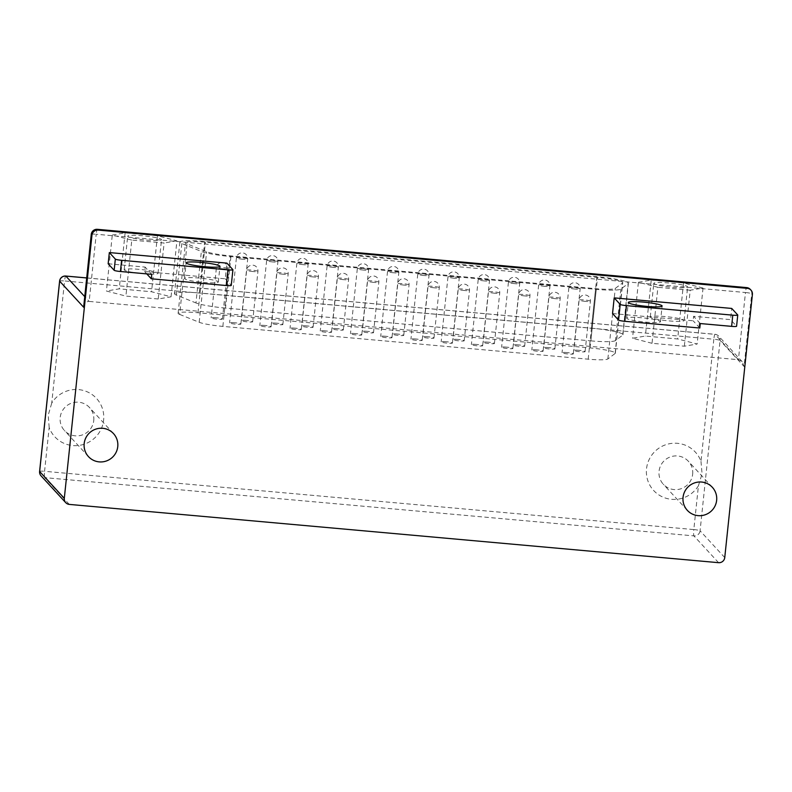 <?xml version="1.0" encoding="UTF-8"?>
<svg xmlns="http://www.w3.org/2000/svg" width="792" height="792" viewBox="0 0 792 792"><rect width="100%" height="100%" fill="white"/><g stroke="black" fill="none" stroke-linecap="round" stroke-linejoin="round"><path stroke-width="0.59" stroke-dasharray="3.96 2.97" d="M700.989 461.38L702.068 473.854L698.425 485.783L693.822 529.571L44.57 471.299L49.173 427.522A28.334 27.908 137.4 0 0 103.623 420.087A28.334 27.908 137.4 0 0 51.737 403.118L64.578 280.962L713.83 339.224L700.989 461.38A28.334 27.908 137.4 0 0 646.529 468.815A28.334 27.908 137.4 0 0 698.425 485.783M692.644 474.279A16.998 16.741 137.4 0 0 670.606 456.826A16.998 16.741 137.4 0 0 663.34 484.288A16.998 16.741 137.4 0 0 692.644 474.279M49.173 427.522L48.213 415.176L51.737 403.118M93.763 420.532A16.998 16.741 137.4 0 0 71.725 403.078A16.998 16.741 137.4 0 0 64.469 430.541A16.998 16.741 137.4 0 0 93.763 420.532M146.609 240.105A16.998 1.97 6 0 0 161.519 239.709A16.998 1.97 6 0 0 142.609 235.759A16.998 1.97 6 0 0 127.7 236.155A16.998 1.97 6 0 0 146.609 240.105M143.085 273.695A16.998 1.97 6 0 0 157.994 273.299A16.998 1.97 6 0 0 139.085 269.349A16.998 1.97 6 0 0 124.176 269.745A16.998 1.97 6 0 0 143.085 273.695M672.725 287.328A16.998 1.97 6 0 0 687.634 286.932A16.998 1.97 6 0 0 668.725 282.982A16.998 1.97 6 0 0 653.816 283.378A16.998 1.97 6 0 0 672.725 287.328M669.2 320.918A16.998 1.97 6 0 0 684.11 320.522A16.998 1.97 6 0 0 665.201 316.572A16.998 1.97 6 0 0 650.291 316.968A16.998 1.97 6 0 0 669.2 320.918M578.794 350.302A5.663 0.653 6 0 0 573.824 350.43A5.663 0.653 6 0 0 580.13 351.747A5.663 0.653 6 0 0 585.1 351.618A5.663 0.653 6 0 0 578.794 350.302M548.569 347.589A5.663 0.653 6 0 0 543.599 347.718A5.663 0.653 6 0 0 549.905 349.034A5.663 0.653 6 0 0 554.875 348.906A5.663 0.653 6 0 0 548.569 347.589M518.344 344.876A5.663 0.653 6 0 0 513.374 345.005A5.663 0.653 6 0 0 519.681 346.322A5.663 0.653 6 0 0 524.651 346.193A5.663 0.653 6 0 0 518.344 344.876M488.12 342.164A5.663 0.653 6 0 0 483.15 342.293A5.663 0.653 6 0 0 489.456 343.609A5.663 0.653 6 0 0 494.426 343.481A5.663 0.653 6 0 0 488.12 342.164M457.905 339.451A5.663 0.653 6 0 0 452.935 339.58A5.663 0.653 6 0 0 459.231 340.897A5.663 0.653 6 0 0 464.201 340.768A5.663 0.653 6 0 0 457.905 339.451M427.68 336.739A5.663 0.653 6 0 0 422.71 336.867A5.663 0.653 6 0 0 429.007 338.184A5.663 0.653 6 0 0 433.976 338.055A5.663 0.653 6 0 0 427.68 336.739M567.013 352.569A5.663 0.653 6 0 0 562.043 352.697A5.663 0.653 6 0 0 568.349 354.014A5.663 0.653 6 0 0 573.319 353.885A5.663 0.653 6 0 0 567.013 352.569M536.788 349.856A5.663 0.653 6 0 0 531.818 349.985A5.663 0.653 6 0 0 538.124 351.302A5.663 0.653 6 0 0 543.094 351.173A5.663 0.653 6 0 0 536.788 349.856M506.573 347.143A5.663 0.653 6 0 0 501.603 347.272A5.663 0.653 6 0 0 507.9 348.589A5.663 0.653 6 0 0 512.869 348.46A5.663 0.653 6 0 0 506.573 347.143M476.348 344.431A5.663 0.653 6 0 0 471.379 344.56A5.663 0.653 6 0 0 477.675 345.876A5.663 0.653 6 0 0 482.645 345.748A5.663 0.653 6 0 0 476.348 344.431M446.124 341.718A5.663 0.653 6 0 0 441.154 341.847A5.663 0.653 6 0 0 447.45 343.164A5.663 0.653 6 0 0 452.42 343.035A5.663 0.653 6 0 0 446.124 341.718M415.899 339.006A5.663 0.653 6 0 0 410.929 339.134A5.663 0.653 6 0 0 417.226 340.451A5.663 0.653 6 0 0 422.195 340.322A5.663 0.653 6 0 0 415.899 339.006M216.107 317.75A5.663 0.653 6 0 0 211.137 317.879A5.663 0.653 6 0 0 217.444 319.196A5.663 0.653 6 0 0 222.413 319.067A5.663 0.653 6 0 0 216.107 317.75M246.332 320.463A5.663 0.653 6 0 0 241.362 320.592A5.663 0.653 6 0 0 247.668 321.908A5.663 0.653 6 0 0 252.638 321.78A5.663 0.653 6 0 0 246.332 320.463M276.557 323.176A5.663 0.653 6 0 0 271.587 323.304A5.663 0.653 6 0 0 277.893 324.621A5.663 0.653 6 0 0 282.863 324.492A5.663 0.653 6 0 0 276.557 323.176M306.781 325.888A5.663 0.653 6 0 0 301.811 326.017A5.663 0.653 6 0 0 308.118 327.334A5.663 0.653 6 0 0 313.087 327.205A5.663 0.653 6 0 0 306.781 325.888M337.006 328.601A5.663 0.653 6 0 0 332.036 328.73A5.663 0.653 6 0 0 338.342 330.046A5.663 0.653 6 0 0 343.312 329.918A5.663 0.653 6 0 0 337.006 328.601M367.231 331.313A5.663 0.653 6 0 0 362.261 331.442A5.663 0.653 6 0 0 368.567 332.759A5.663 0.653 6 0 0 373.527 332.63A5.663 0.653 6 0 0 367.231 331.313M234.551 322.73A5.663 0.653 6 0 0 229.581 322.859A5.663 0.653 6 0 0 235.887 324.175A5.663 0.653 6 0 0 240.857 324.047A5.663 0.653 6 0 0 234.551 322.73M264.775 325.443A5.663 0.653 6 0 0 259.806 325.571A5.663 0.653 6 0 0 266.112 326.888A5.663 0.653 6 0 0 271.082 326.759A5.663 0.653 6 0 0 264.775 325.443M295 328.155A5.663 0.653 6 0 0 290.03 328.284A5.663 0.653 6 0 0 296.337 329.601A5.663 0.653 6 0 0 301.307 329.472A5.663 0.653 6 0 0 295 328.155M325.225 330.868A5.663 0.653 6 0 0 320.255 330.997A5.663 0.653 6 0 0 326.561 332.313A5.663 0.653 6 0 0 331.531 332.185A5.663 0.653 6 0 0 325.225 330.868M355.45 333.58A5.663 0.653 6 0 0 350.48 333.709A5.663 0.653 6 0 0 356.786 335.026A5.663 0.653 6 0 0 361.756 334.897A5.663 0.653 6 0 0 355.45 333.58M385.674 336.293A5.663 0.653 6 0 0 380.704 336.422A5.663 0.653 6 0 0 387.011 337.738A5.663 0.653 6 0 0 391.981 337.61A5.663 0.653 6 0 0 385.674 336.293M397.455 334.026A5.663 0.653 6 0 0 392.486 334.155A5.663 0.653 6 0 0 398.782 335.471A5.663 0.653 6 0 0 403.752 335.343A5.663 0.653 6 0 0 397.455 334.026M203.405 282.417A16.998 1.97 6 0 0 218.315 282.021A16.998 1.97 6 0 0 199.406 278.071A16.998 1.97 6 0 0 184.496 278.467A16.998 1.97 6 0 0 203.405 282.417M645.559 322.096A16.998 1.97 6 0 0 660.469 321.7A16.998 1.97 6 0 0 641.56 317.76A16.998 1.97 6 0 0 626.65 318.146A16.998 1.97 6 0 0 645.559 322.096M179.655 314.414L199.198 322.285A22.671 2.623 6 0 0 222.859 326.393L588.179 359.182A22.671 2.623 6 0 0 607.85 358.954L615.127 353.499A22.671 2.623 6 0 0 615.334 353.192A22.671 2.623 6 0 0 590.119 347.926L197.98 312.741A22.671 2.623 6 0 0 178.111 313.266A22.671 2.623 6 0 0 179.655 314.414L187.07 243.877L206.613 251.747A22.671 2.623 6 0 0 230.274 255.856L595.594 288.644A22.671 2.623 6 0 0 615.265 288.417L622.542 282.962A22.671 2.623 6 0 0 622.75 282.655A22.671 2.623 6 0 0 597.534 277.388L205.395 242.203A22.671 2.623 6 0 0 185.516 242.728A22.671 2.623 6 0 0 187.07 243.877M724.749 557.578L700.078 530.788L720.086 340.451A5.663 0.653 -174 0 0 713.83 339.224A5.663 0.733 95.1 0 1 714.998 334.303A5.663 0.733 95.1 0 1 715.077 334.353L738.411 359.687L89.159 301.425L96.218 234.244L745.47 292.515L738.411 359.687L742.163 361.637L744.084 366.518L751.737 293.743L752.4 294.466M652.024 343.302L632.531 338.233L645.351 336.065L677.665 338.966L697.158 344.035L684.337 346.203L652.024 343.302L657.904 287.318L638.411 282.249L632.531 338.233M158.222 298.99L125.908 296.089L106.415 291.02L119.236 288.852L151.549 291.743L171.042 296.822L158.222 298.99L164.102 243.005L131.789 240.105L125.908 296.089M620.849 289.09L615.433 340.59L622.71 335.135L628.125 283.635A28.334 3.277 6 0 0 628.383 283.249A28.334 3.277 6 0 0 596.871 276.665L204.732 241.471A28.334 3.277 6 0 0 179.883 242.134A28.334 3.277 6 0 0 181.823 243.58L201.366 251.44A28.334 3.277 6 0 0 230.937 256.578L596.257 289.367A28.334 3.277 6 0 0 620.849 289.09L628.125 283.635M615.433 340.59A28.334 3.277 -174 0 1 590.842 340.867L596.257 289.367M230.937 256.578L225.522 308.078L590.842 340.867M225.522 308.078A28.334 3.277 -174 0 1 195.951 302.94L201.366 251.44M181.823 243.58L176.408 295.079L195.951 302.94M176.408 295.079A28.334 3.277 -174 0 1 174.468 293.634A28.334 3.277 -174 0 1 199.317 292.981L204.732 241.471M596.871 276.665L591.456 328.175L199.317 292.981M591.456 328.175A28.334 3.277 -174 0 1 622.967 334.759A28.334 3.277 -174 0 1 622.71 335.135M108.157 263.766L145.104 267.082L144.629 271.567L225.225 278.794L226.878 263.122M612.543 313.553L693.139 320.79L693.604 316.315L730.551 319.631L731.719 308.435M151.767 274.329L145.104 267.082M146.758 273.874L144.629 271.567M232.878 269.636L231.224 285.308L225.225 278.794M737.718 314.949L736.54 326.146L730.551 319.631M700.267 323.552L693.604 316.315M699.801 328.027L693.139 320.79M638.411 282.249L651.242 280.081L645.351 336.065M651.242 280.081L683.555 282.982L703.039 288.05L690.218 290.218L684.337 346.203M690.218 290.218L657.904 287.318M703.039 288.05L697.158 344.035M683.555 282.982L677.665 338.966M131.789 240.105L112.296 235.036L106.415 291.02M112.296 235.036L125.126 232.868L157.44 235.769L176.923 240.837L171.042 296.822M176.923 240.837L164.102 243.005M157.44 235.769L151.549 291.743M125.126 232.868L119.236 288.852M83.645 307.247C83.952 303.465 85.793 301.524 89.159 301.425L84.714 296.594M585.427 301.366A5.663 0.653 -174 0 1 579.16 300.138A5.663 0.653 -174 0 1 579.12 300.049A5.663 0.653 -174 0 1 584.09 299.921A5.663 0.653 -174 0 1 590.396 301.237A5.663 0.653 -174 0 1 585.427 301.366M555.202 298.653A5.663 0.653 -174 0 1 548.935 297.426A5.663 0.653 -174 0 1 548.896 297.337A5.663 0.653 -174 0 1 553.865 297.208A5.663 0.653 -174 0 1 560.172 298.525A5.663 0.653 -174 0 1 555.202 298.653M524.977 295.941A5.663 0.653 -174 0 1 518.711 294.713A5.663 0.653 -174 0 1 518.671 294.624A5.663 0.653 -174 0 1 523.641 294.495A5.663 0.653 -174 0 1 529.947 295.812A5.663 0.653 -174 0 1 524.977 295.941M494.752 293.228A5.663 0.653 -174 0 1 488.486 292A5.663 0.653 -174 0 1 488.446 291.911A5.663 0.653 -174 0 1 493.416 291.783A5.663 0.653 -174 0 1 499.722 293.099A5.663 0.653 -174 0 1 494.752 293.228M464.528 290.515A5.663 0.653 -174 0 1 458.261 289.288A5.663 0.653 -174 0 1 458.221 289.199A5.663 0.653 -174 0 1 463.191 289.07A5.663 0.653 -174 0 1 469.498 290.387A5.663 0.653 -174 0 1 464.528 290.515M434.303 287.803A5.663 0.653 -174 0 1 428.046 286.575A5.663 0.653 -174 0 1 428.007 286.486A5.663 0.653 -174 0 1 432.977 286.358A5.663 0.653 -174 0 1 439.273 287.674A5.663 0.653 -174 0 1 434.303 287.803M575.17 289.07A5.663 0.653 -174 0 1 568.913 287.842A5.663 0.653 -174 0 1 568.874 287.753A5.663 0.653 -174 0 1 573.844 287.625A5.663 0.653 -174 0 1 580.14 288.941A5.663 0.653 -174 0 1 575.17 289.07M544.955 286.358A5.663 0.653 -174 0 1 538.689 285.13A5.663 0.653 -174 0 1 538.649 285.041A5.663 0.653 -174 0 1 543.619 284.912A5.663 0.653 -174 0 1 549.925 286.229A5.663 0.653 -174 0 1 544.955 286.358M514.731 283.645A5.663 0.653 -174 0 1 508.464 282.417A5.663 0.653 -174 0 1 508.424 282.328A5.663 0.653 -174 0 1 513.394 282.2A5.663 0.653 -174 0 1 519.701 283.516A5.663 0.653 -174 0 1 514.731 283.645M484.506 280.932A5.663 0.653 -174 0 1 478.239 279.705A5.663 0.653 -174 0 1 478.2 279.616A5.663 0.653 -174 0 1 483.17 279.487A5.663 0.653 -174 0 1 489.476 280.804A5.663 0.653 -174 0 1 484.506 280.932M454.281 278.22A5.663 0.653 -174 0 1 448.015 276.992A5.663 0.653 -174 0 1 447.975 276.903A5.663 0.653 -174 0 1 452.945 276.774A5.663 0.653 -174 0 1 459.251 278.091A5.663 0.653 -174 0 1 454.281 278.22M424.057 275.507A5.663 0.653 -174 0 1 417.79 274.279A5.663 0.653 -174 0 1 417.75 274.19A5.663 0.653 -174 0 1 422.72 274.062A5.663 0.653 -174 0 1 429.026 275.378A5.663 0.653 -174 0 1 424.057 275.507M222.74 268.815A5.663 0.653 -174 0 1 216.473 267.587A5.663 0.653 -174 0 1 216.434 267.498A5.663 0.653 -174 0 1 221.404 267.369A5.663 0.653 -174 0 1 227.71 268.686A5.663 0.653 -174 0 1 222.74 268.815M252.965 271.527A5.663 0.653 -174 0 1 246.698 270.3A5.663 0.653 -174 0 1 246.659 270.211A5.663 0.653 -174 0 1 251.628 270.082A5.663 0.653 -174 0 1 257.935 271.399A5.663 0.653 -174 0 1 252.965 271.527M283.19 274.24A5.663 0.653 -174 0 1 276.923 273.012A5.663 0.653 -174 0 1 276.883 272.923A5.663 0.653 -174 0 1 281.853 272.795A5.663 0.653 -174 0 1 288.159 274.111A5.663 0.653 -174 0 1 283.19 274.24M313.414 276.952A5.663 0.653 -174 0 1 307.147 275.725A5.663 0.653 -174 0 1 307.108 275.636A5.663 0.653 -174 0 1 312.078 275.507A5.663 0.653 -174 0 1 318.384 276.824A5.663 0.653 -174 0 1 313.414 276.952M343.639 279.665A5.663 0.653 -174 0 1 337.372 278.438A5.663 0.653 -174 0 1 337.333 278.348A5.663 0.653 -174 0 1 342.302 278.22A5.663 0.653 -174 0 1 348.599 279.536A5.663 0.653 -174 0 1 343.639 279.665M373.854 282.378A5.663 0.653 -174 0 1 367.597 281.15A5.663 0.653 -174 0 1 367.557 281.061A5.663 0.653 -174 0 1 372.527 280.932A5.663 0.653 -174 0 1 378.823 282.249A5.663 0.653 -174 0 1 373.854 282.378M242.718 259.232A5.663 0.653 -174 0 1 236.452 258.014A5.663 0.653 -174 0 1 236.412 257.915A5.663 0.653 -174 0 1 241.382 257.786A5.663 0.653 -174 0 1 247.688 259.103A5.663 0.653 -174 0 1 242.718 259.232M272.933 261.944A5.663 0.653 -174 0 1 266.676 260.726A5.663 0.653 -174 0 1 266.637 260.627A5.663 0.653 -174 0 1 271.607 260.499A5.663 0.653 -174 0 1 277.903 261.815A5.663 0.653 -174 0 1 272.933 261.944M303.158 264.657A5.663 0.653 -174 0 1 296.901 263.439A5.663 0.653 -174 0 1 296.861 263.34A5.663 0.653 -174 0 1 301.831 263.211A5.663 0.653 -174 0 1 308.128 264.528A5.663 0.653 -174 0 1 303.158 264.657M333.382 267.369A5.663 0.653 -174 0 1 327.126 266.152A5.663 0.653 -174 0 1 327.086 266.053A5.663 0.653 -174 0 1 332.056 265.924A5.663 0.653 -174 0 1 338.352 267.241A5.663 0.653 -174 0 1 333.382 267.369M363.607 270.082A5.663 0.653 -174 0 1 357.34 268.864A5.663 0.653 -174 0 1 357.311 268.765A5.663 0.653 -174 0 1 362.271 268.637A5.663 0.653 -174 0 1 368.577 269.953A5.663 0.653 -174 0 1 363.607 270.082M393.832 272.795A5.663 0.653 -174 0 1 387.565 271.567A5.663 0.653 -174 0 1 387.526 271.478A5.663 0.653 -174 0 1 392.495 271.349A5.663 0.653 -174 0 1 398.802 272.666A5.663 0.653 -174 0 1 393.832 272.795M404.078 285.09A5.663 0.653 -174 0 1 397.822 283.863A5.663 0.653 -174 0 1 397.782 283.774A5.663 0.653 -174 0 1 402.752 283.645A5.663 0.653 -174 0 1 409.048 284.962A5.663 0.653 -174 0 1 404.078 285.09M742.163 361.637L718.661 336.115A5.663 5.584 -42.6 0 0 715.077 334.353L86.674 277.952M86.674 277.913L714.998 334.303A5.663 5.663 0 0 1 718.661 336.115A5.663 5.584 -42.6 0 1 720.086 340.451L744.084 366.518M69.31 504.405L44.649 477.625L693.901 535.887L718.562 562.676M199.198 322.285L206.613 251.747M197.98 312.741L205.395 242.203M590.119 347.926L597.534 277.388M615.127 353.499L622.542 282.962M607.85 358.954L615.265 288.417M588.179 359.182L595.594 288.644M222.859 326.393L230.274 255.856M91.248 234.373A5.663 0.653 -174 0 1 96.218 234.244A5.663 0.733 95.1 0 1 97.396 229.324M750.301 289.397A5.663 5.584 -42.6 0 1 751.737 293.743A5.663 0.653 -174 0 0 745.47 292.515A5.663 0.733 95.1 0 1 746.559 287.625M59.608 281.091A5.663 0.653 -174 0 1 64.578 280.962A5.663 0.733 95.1 0 1 65.746 276.042M39.6 471.428A5.663 0.653 -174 0 1 44.57 471.299A5.663 0.733 95.1 0 0 44.649 477.625A5.663 5.584 -42.6 0 1 41.065 475.863M693.822 529.571A5.663 0.653 -174 0 1 700.078 530.788A5.663 5.584 137.4 0 1 693.901 535.887A5.663 0.733 95.1 0 1 693.822 529.571M157.994 273.299L161.519 239.709M684.11 320.522L687.634 286.932M585.1 351.618L590.396 301.237A5.663 5.663 0 0 0 585.347 295A5.663 5.663 0 0 0 579.12 300.049L573.824 350.43M554.875 348.906L560.172 298.525A5.663 5.663 0 0 0 555.123 292.288A5.663 5.663 0 0 0 548.896 297.337L543.599 347.718M524.651 346.193L529.947 295.812A5.663 5.663 0 0 0 524.898 289.575A5.663 5.663 0 0 0 518.671 294.624L513.374 345.005M494.426 343.481L499.722 293.099A5.663 5.663 0 0 0 494.683 286.862A5.663 5.663 0 0 0 488.446 291.911L483.15 342.293M464.201 340.768L469.498 290.387A5.663 5.663 0 0 0 464.458 284.15A5.663 5.663 0 0 0 458.221 289.199L452.935 339.58M433.976 338.055L439.273 287.674A5.663 5.663 0 0 0 434.234 281.447A5.663 5.663 0 0 0 428.007 286.486L422.71 336.867M573.319 353.885L580.14 288.941A5.663 5.663 0 0 0 575.101 282.714A5.663 5.663 0 0 0 568.874 287.753L562.043 352.697M543.094 351.173L549.925 286.229A5.663 5.663 0 0 0 544.876 280.002A5.663 5.663 0 0 0 538.649 285.041L531.818 349.985M512.869 348.46L519.701 283.516A5.663 5.663 0 0 0 514.652 277.289A5.663 5.663 0 0 0 508.424 282.328L501.603 347.272M482.645 345.748L489.476 280.804A5.663 5.663 0 0 0 484.427 274.577A5.663 5.663 0 0 0 478.2 279.616L471.379 344.56M452.42 343.035L459.251 278.091A5.663 5.663 0 0 0 454.202 271.864A5.663 5.663 0 0 0 447.975 276.903L441.154 341.847M422.195 340.322L429.026 275.378A5.663 5.663 0 0 0 423.977 269.151A5.663 5.663 0 0 0 417.75 274.19L410.929 339.134M222.413 319.067L227.71 268.686A5.663 5.663 0 0 0 222.661 262.459A5.663 5.663 0 0 0 216.434 267.498L211.137 317.879M252.638 321.78L257.935 271.399A5.663 5.663 0 0 0 252.886 265.172A5.663 5.663 0 0 0 246.659 270.211L241.362 320.592M282.863 324.492L288.159 274.111A5.663 5.663 0 0 0 283.11 267.884A5.663 5.663 0 0 0 276.883 272.923L271.587 323.304M313.087 327.205L318.384 276.824A5.663 5.663 0 0 0 313.335 270.597A5.663 5.663 0 0 0 307.108 275.636L301.811 326.017M343.312 329.918L348.599 279.536A5.663 5.663 0 0 0 343.56 273.309A5.663 5.663 0 0 0 337.333 278.348L332.036 328.73M373.527 332.63L378.823 282.249A5.663 5.663 0 0 0 373.784 276.022A5.663 5.663 0 0 0 367.557 281.061L362.261 331.442M240.857 324.047L247.688 259.103A5.663 5.663 0 0 0 242.639 252.876A5.663 5.663 0 0 0 236.412 257.915L229.581 322.859M271.082 326.759L277.903 261.815A5.663 5.663 0 0 0 272.864 255.588A5.663 5.663 0 0 0 266.637 260.627L259.806 325.571M301.307 329.472L308.128 264.528A5.663 5.663 0 0 0 303.088 258.301A5.663 5.663 0 0 0 296.861 263.34L290.03 328.284M331.531 332.185L338.352 267.241A5.663 5.663 0 0 0 333.313 261.013A5.663 5.663 0 0 0 327.086 266.053L320.255 330.997M361.756 334.897L368.577 269.953A5.663 5.663 0 0 0 363.538 263.726A5.663 5.663 0 0 0 357.311 268.765L350.48 333.709M391.981 337.61L398.802 272.666A5.663 5.663 0 0 0 393.763 266.439A5.663 5.663 0 0 0 387.526 271.478L380.704 336.422M403.752 335.343L409.048 284.962A5.663 5.663 0 0 0 404.009 278.735A5.663 5.663 0 0 0 397.782 283.774L392.486 334.155M218.315 282.021L219.958 266.35M660.469 321.7L662.122 306.029M88.466 456.608L64.469 430.541M687.337 510.355L663.34 484.288M712.354 487.318L688.357 461.261M113.474 433.57L89.476 407.514M626.65 318.146L628.303 302.475M184.496 278.467L186.14 262.796M179.883 242.134L174.468 293.634M628.383 283.249L622.967 334.759M178.111 313.266L185.516 242.728M615.334 353.192L622.75 282.655M650.291 316.968L653.816 283.378M124.176 269.745L127.7 236.155"/><path stroke-width="1.19" d="M205.049 266.746A16.998 1.97 6 0 0 219.958 266.35A16.998 1.97 6 0 0 201.049 262.399A16.998 1.97 6 0 0 186.14 262.796A16.998 1.97 6 0 0 205.049 266.746M647.212 306.425A16.998 1.97 6 0 0 662.122 306.029A16.998 1.97 6 0 0 643.213 302.079A16.998 1.97 6 0 0 628.303 302.475A16.998 1.97 6 0 0 647.212 306.425M117.761 446.599A16.998 16.741 -42.6 0 1 88.466 456.608A16.998 16.741 -42.6 0 1 95.723 429.145A16.998 16.741 -42.6 0 1 117.761 446.599M716.641 500.346A16.998 16.741 -42.6 0 1 687.337 510.355A16.998 16.741 -42.6 0 1 694.604 482.892A16.998 16.741 -42.6 0 1 716.641 500.346M109.336 252.569L108.157 263.766L114.157 270.29L115.335 259.093L109.336 252.569L226.878 263.122L232.878 269.636A5.663 0.653 6 0 1 232.917 269.726L231.264 285.407A5.663 0.653 -174 0 1 226.294 285.536L227.947 269.854L121.602 260.311L120.424 271.507L151.767 274.329L151.292 278.804L146.758 273.874M746.559 287.625A5.663 0.733 95.1 0 1 746.638 287.595A5.663 0.733 95.1 0 1 746.727 287.635A5.663 5.584 -42.6 0 1 750.301 289.397L750.974 290.12A5.663 5.584 137.4 0 1 752.4 294.466L724.749 557.578A5.663 5.584 137.4 0 1 718.562 562.676L69.31 504.405A5.663 5.584 137.4 0 1 64.3 498.307L91.961 235.194L91.288 234.462L83.645 307.247L91.248 234.373A5.663 0.653 -174 0 0 91.288 234.462A5.663 5.584 -42.6 0 1 97.475 229.373L98.139 230.096L747.391 288.367L746.727 287.635L97.475 229.373A5.663 0.733 95.1 0 0 97.396 229.324A5.663 5.663 0 0 0 91.248 234.373M750.974 290.12A5.663 5.584 137.4 0 0 747.391 288.367M98.139 230.096A5.663 5.584 137.4 0 0 91.961 235.194M614.186 297.881L612.543 313.553L618.542 320.077L620.186 304.395L614.186 297.881L731.719 308.435L737.718 314.949A5.663 0.653 6 0 1 737.758 315.038L736.58 326.235A5.663 0.653 -174 0 1 731.61 326.363L732.788 315.167L626.452 305.623L624.799 321.295L699.801 328.027L700.267 323.552L731.61 326.363M120.424 271.507A5.663 0.653 -174 0 1 114.157 270.29M151.292 278.804L226.294 285.536M227.947 269.854A5.663 0.653 6 0 0 232.917 269.726M115.335 259.093A5.663 0.653 6 0 0 121.602 260.311M732.788 315.167A5.663 0.653 6 0 0 737.758 315.038M620.186 304.395A5.663 0.653 6 0 0 626.452 305.623M624.799 321.295A5.663 0.653 -174 0 1 618.542 320.077M86.674 277.952L65.835 276.081L84.714 296.594M83.645 307.247L59.648 281.18L39.64 471.517L64.3 498.307M59.608 281.091A5.663 0.653 -174 0 0 59.648 281.18A5.663 5.584 -42.6 0 1 65.835 276.081A5.663 0.733 95.1 0 0 65.746 276.042A5.663 5.663 0 0 0 59.608 281.091L39.6 471.428A5.663 5.663 0 0 0 41.065 475.863A5.663 5.584 -42.6 0 1 39.64 471.517A5.663 0.653 -174 0 1 39.6 471.428M750.301 289.397A5.663 5.663 0 0 0 746.638 287.595L97.396 229.324M65.746 276.042L86.674 277.913M41.065 475.863L65.726 502.653"/></g></svg>
